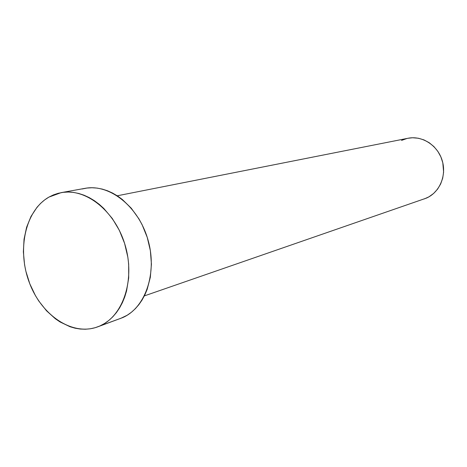 <?xml version="1.0" encoding="UTF-8"?>
<svg xmlns="http://www.w3.org/2000/svg" width="467" height="467" viewBox="0 0 467 467"><rect width="100%" height="100%" fill="white"/><g stroke="black" fill="none" stroke-linecap="round" stroke-linejoin="round"><path stroke-width="0.7" d="M144.356 295.897L426.377 198.119C439.605 192.462 446.872 175.429 442.144 160.344C437.561 145.214 422.034 135.366 407.977 138.267L117.252 195.79M100.014 325.902L97.486 326.929C72.023 336.269 41.166 315.038 29.188 282.185C16.911 249.466 25.294 210.599 48.895 197.115L61.13 192.643C85.881 187.827 115.331 211.201 125.197 245.385C135.319 279.494 123.294 315.832 100.014 325.902L122.71 317.601L95.268 327.665L90.353 328.78L85.321 329.235L80.219 329.037L75.099 328.196L70.003 326.725L60.08 321.973L55.34 318.751L46.507 310.771L38.779 301.011L35.416 295.576L29.818 283.837L25.883 271.28L24.582 264.83L23.368 251.865L24.05 239.18L26.613 227.231L30.991 216.443L37.062 207.22L40.67 203.314L44.628 199.934L48.895 197.115L53.436 194.891L58.212 193.291L63.185 192.334L68.293 192.036L73.5 192.416L78.754 193.466L83.996 195.194L89.179 197.576L94.246 200.6L99.144 204.242L103.82 208.469L112.308 218.503L119.33 230.301L124.59 243.377L127.841 257.171L128.67 264.153L128.699 277.918L126.569 290.929L124.73 296.983L122.401 302.651L119.61 307.881L116.388 312.621L112.78 316.83L108.817 320.461L104.55 323.497L100.014 325.902M97.486 326.929L122.71 317.601C145.686 307.683 157.648 272.36 147.829 239.32C138.267 206.204 109.383 183.619 84.953 188.359L61.189 192.632M82.069 188.995L86.973 188.049L92.017 187.752L97.148 188.102L102.32 189.106L107.474 190.764L112.57 193.064L117.55 195.982L122.354 199.502L131.256 208.2L138.886 218.813L142.12 224.715L147.239 237.376L150.386 250.744L151.425 264.246L150.327 277.31L147.163 289.388L144.846 294.905L142.079 299.995L138.892 304.612L135.319 308.716L131.402 312.265L127.187 315.237L120.159 318.634M401.538 140.415L406.903 138.501M407.948 138.273L412.577 137.759L418.339 138.232L423.966 139.907L429.231 142.733L433.919 146.597L437.848 151.361L440.848 156.83L442.804 162.79L443.603 172.119L442.687 178.231L440.655 183.969L437.597 189.112L433.639 193.449L428.939 196.829L424.369 198.907"/></g></svg>
